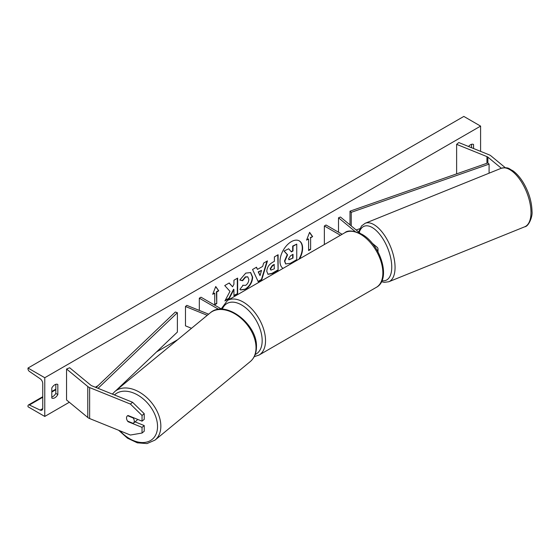 <?xml version="1.0" encoding="UTF-8"?>
<svg xmlns="http://www.w3.org/2000/svg" width="560" height="560" viewBox="0 0 560 560"><rect width="100%" height="100%" fill="white"/><g stroke="black" fill="none" stroke-linecap="round" stroke-linejoin="round"><path stroke-width="0.84" d="M377.286 250.593A5.691 3.283 0 0 0 377.993 249.011A5.691 3.283 0 0 0 376.964 247.128L372.064 243.089M360.332 233.415L340.452 217.021L338.513 217.805L338.513 232.211M355.11 231.49L338.513 217.805M324.359 244.538L324.359 225.974L326.039 225.008L342.118 234.29M324.359 225.974L340.438 235.256M501.333 168.245L487.865 157.136A3.794 2.191 0 0 0 487.438 156.849A3.794 2.191 0 0 0 486.934 156.604L456.624 144.347L456.624 173.873M505.316 167.713L490.973 155.883A7.588 4.382 0 0 0 490.119 155.295A7.588 4.382 0 0 0 489.111 154.805L458.801 142.555L456.624 144.347M128.065 421.701A4.739 3.171 50.5 0 1 126.511 417.977A4.739 3.171 50.5 0 1 127.379 415.891A4.739 3.171 50.5 0 1 128.065 415.513L142.044 421.162L142.044 415.478L144.221 413.686L132.573 402.269L91.819 385.798A3.794 2.191 180 0 1 91.308 385.553A3.794 2.191 180 0 1 90.881 385.259L69.664 367.759L66.556 369.012L66.556 399.98L87.78 417.48A7.588 4.382 180 0 0 88.627 418.068A7.588 4.382 180 0 0 89.642 418.558L130.396 435.036L142.044 433.041L142.044 427.357L128.065 421.701L128.38 421.442M144.221 413.686L144.221 419.37L142.044 421.162M142.044 433.041L144.221 431.242L144.221 425.565L135.051 421.855M132.573 402.269L130.396 404.061L89.642 387.59A7.588 4.382 180 0 1 88.627 387.1A7.588 4.382 180 0 1 87.78 386.512L66.556 369.012M144.221 425.565L142.044 427.357M130.396 404.061L142.044 415.478M191.513 328.293L185.479 325.85L185.479 306.495L207.263 315.301M208.628 314.181L186.837 305.375L185.479 306.495M221.774 309.204L200.991 297.206L199.311 298.172L218.68 309.351M199.311 298.172L199.311 310.415M298.935 259.224A15.988 9.233 120 0 0 299.131 240.793M299.593 258.839A15.988 9.233 120 0 0 299.306 240.891A15.988 9.233 120 0 0 291.305 241.682A15.988 9.233 120 0 0 280.945 255.507A15.988 9.233 120 0 0 283.024 268.408M44.765 377.727L44.765 416.437L28 406.756L28 405.944A2.135 1.232 60 0 1 28.441 404.971A2.135 1.232 60 0 1 29.372 404.999L40.159 410.088A4.032 2.324 -120 0 0 41.916 410.151A4.032 2.324 -120 0 0 42.749 408.303L42.749 383.53A4.032 2.324 -120 0 0 40.159 378.756L29.372 371.385A2.135 1.232 60 0 1 28 368.858L28 368.046L44.765 377.727L480.592 126.105L480.592 151.361M44.765 416.437L69.314 402.262M95.354 387.226L98.028 385.686M156.611 351.862L177.681 339.696M242.704 285.25L245.63 285.369C247.639 283.976 248.703 281.995 248.836 279.426L247.793 276.871L245.63 277.095L242.606 280.721L239.806 280.035L245.749 273.112L250.677 272.573L252.665 277.172C252.336 282.303 249.984 286.349 245.595 289.31L240.674 289.961L239.904 289.359L242.977 285.46M266.777 271.327L266.777 271.278C267.036 267.449 268.954 264.481 272.545 262.374L274.386 261.317L274.386 256.893L278.103 254.744L278.103 270.228L272.356 273.546L268.009 274.323L266.777 271.327M229.985 291.354L224.91 300.937L229.313 298.396L233.933 289.45L233.933 295.729L237.65 293.587L237.65 278.103L233.933 280.245L233.933 284.249L232.575 286.783L229.201 282.975L224.735 285.558L229.985 291.354M473.55 148.519L473.55 144.487A5.929 3.423 120 0 0 473.494 144.459A5.929 3.423 120 0 0 470.533 144.753A5.929 3.423 120 0 0 468.531 146.489M57.834 384.496L57.834 394.562A5.929 3.423 -60 0 1 51.856 398.083A5.929 3.423 -60 0 1 51.8 398.048L51.8 387.982A5.929 3.423 -60 0 1 54.817 384.762A5.929 3.423 -60 0 1 57.785 384.468A5.929 3.423 -60 0 1 57.834 384.496L57.729 384.433M310.618 237.783L312.627 236.621L309.61 232.33L306.593 240.107L308.602 238.945L308.602 250.558L310.618 249.396L310.618 237.783L310.618 249.396M212.723 294.301L215.74 286.524L218.757 290.815L216.748 291.977L216.748 303.59L214.732 304.752L214.732 293.139L212.723 294.301M257.481 269.395L262.675 266.399L263.62 263.102L267.456 260.89L261.779 279.664L258.223 281.722L252.546 269.5L256.508 267.211L257.481 269.395L256.312 267.323M471.534 147.707L471.534 144.312M55.825 384.321L55.825 393.4A5.929 3.423 -60 0 1 51.8 397.061M28 368.046L463.827 116.424L480.592 126.105M55.825 393.4L57.834 394.562M284.487 261.023L287.252 254.618L284.046 251.055L288.68 248.766L291.382 251.902L293.02 250.964L293.02 246.26L296.744 244.111L296.744 259.63L290.388 263.298L285.642 263.928L284.487 261.023L284.823 261.212L287.581 254.807L284.375 251.251M288.68 248.766L284.046 251.055M291.165 251.65L292.684 250.768L292.684 246.071L296.744 244.111M285.705 263.963L284.823 261.212M310.282 249.2L308.602 250.173M306.789 239.61L308.602 238.945M310.282 237.587L312.627 236.621M312.291 236.425L309.54 232.512M215.67 286.706L218.757 290.815M218.421 290.626L216.412 291.788L216.748 291.977M216.412 291.788L216.748 303.59M214.732 304.367L216.412 303.401M212.919 293.804L214.732 293.139M229.089 283.038L232.575 286.783M233.933 295.344L237.65 293.587M237.314 293.391L237.314 278.292M225.204 300.384L228.977 298.2L233.597 289.254L233.933 289.45M277.767 254.94L278.103 270.228M277.767 270.039L272.02 273.357L267.848 274.218M274.386 264.677L272.622 265.692L270.494 268.933L270.949 270.109L274.386 268.772L274.05 264.481L272.286 265.503L270.158 268.744L270.795 269.99M250.502 272.482L252.329 276.976C252 282.107 249.648 286.153 245.259 289.114L240.506 289.863M247.625 276.787L245.301 276.899L242.27 280.532L242.606 280.721M242.27 280.532L239.855 279.937M266.98 261.163L261.45 279.475L261.779 279.664M261.45 279.475L258.083 281.414M261.534 270.375L258.209 271.908L260.029 275.618L261.534 270.375L258.545 272.104L260.029 275.618M288.561 258.741L288.967 259.791L293.02 258.055L293.02 254.331L290.563 255.752L288.561 258.741M288.813 259.672L293.02 258.055M292.684 257.866L292.684 254.527M133.413 423.206A4.739 3.171 -129.5 0 0 134.281 421.12A4.739 3.171 -129.5 0 0 133.168 417.963L127.624 415.716A4.739 3.171 -129.5 0 0 127.379 415.891A4.739 3.171 -129.5 0 0 126.511 417.977A4.739 3.171 -129.5 0 0 127.624 421.134L133.168 423.381A4.739 3.171 -129.5 0 0 133.413 423.206L136.675 420.518A4.739 3.171 -129.5 0 0 137.431 419.3M487.865 157.136L487.865 162.946L350 211.176L350 224.889M487.865 162.946L489.09 164.115L351.225 212.345L351.225 225.904M351.225 212.345L350 211.176M359.779 228.711L356.16 229.978M489.09 164.115L489.09 173.187M96.096 387.527L175.35 312.004L177.38 312.718L177.38 332.073L116.018 390.544M112.301 394.079L112.735 393.673M98.042 388.311L177.38 312.718M486.934 156.604L486.934 163.268M89.642 387.59L89.642 418.558M87.78 386.512L87.78 417.48M376.334 287.35A31.528 18.2 -120 0 0 381.164 262.08A31.528 18.2 -120 0 0 360.57 234.297A31.528 18.2 -120 0 0 344.806 232.736L227.465 300.482A31.528 18.2 60 0 1 243.229 302.043A31.528 18.2 60 0 1 263.83 329.826A31.528 18.2 60 0 1 258.993 355.089L376.334 287.35C391.657 279.391 380.485 244.125 361.753 234.185C353.374 230.496 347.725 230.02 344.806 232.736M255.185 354.487A29.155 16.835 -120 0 0 260.841 331.478A29.155 16.835 -120 0 0 241.556 304.948A29.155 16.835 -120 0 0 222.264 309.218M530.992 212.478A31.528 14.763 -112 0 0 520.436 180.369A31.528 14.763 -112 0 0 501.088 168.336C509.138 166.733 508.753 168.952 512.708 170.632C516.754 173.495 520.429 177.744 523.747 183.365C529.053 192.71 531.804 202.034 532 211.358C532.812 216.3 528.731 226.562 524.72 226.793A31.528 14.763 -112 0 0 530.992 212.478M501.088 168.336L365.155 223.286A31.528 14.763 68 0 1 384.503 235.319A31.528 14.763 68 0 1 395.059 267.428A31.528 14.763 68 0 1 388.794 281.75L524.72 226.793M381.969 280.686A29.155 13.657 -112 0 0 391.755 267.092A29.155 13.657 -112 0 0 377.797 232.106A29.155 13.657 -112 0 0 359.226 232.498M40.159 410.088L42.742 408.597M29.372 404.999L42.749 397.278M51.8 392.049L55.825 389.725M114.45 394.947A29.155 19.502 50.5 0 1 141.127 397.264A29.155 19.502 50.5 0 1 157.542 426.517A29.155 19.502 50.5 0 1 144.683 442.435A29.155 19.502 50.5 0 1 119.945 430.808M155.078 440.062A31.528 21.091 -129.5 0 0 160.846 426.181A31.528 21.091 -129.5 0 0 143.647 394.961A31.528 21.091 -129.5 0 0 114.961 391.412L210.14 312.935A31.528 21.091 50.5 0 1 238.826 316.484A31.528 21.091 50.5 0 1 256.025 347.697A31.528 21.091 50.5 0 1 250.257 361.585L155.078 440.062L147.007 443.576L137.347 442.841L127.463 438.172L118.685 430.304M377.993 251.86L377.993 249.011M254.219 356.671L258.993 355.089M221.207 308.875L227.465 300.482M365.155 223.286L361.529 225.96L358.624 232.008M381.5 281.708L384.349 282.352L388.794 281.75M55.825 389.158L51.8 391.482M42.749 396.704L28.441 404.971M210.14 312.935C225.134 299.159 257.565 324.184 256.452 346.913C256.424 353.15 254.359 358.043 250.257 361.585M112.392 394.114L114.961 391.412"/></g></svg>
